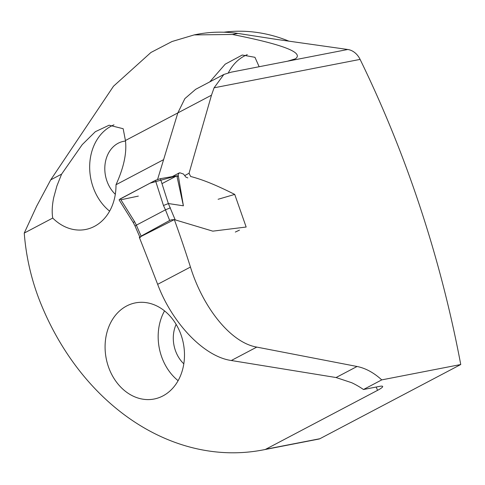 <?xml version="1.0" encoding="UTF-8"?>
<svg xmlns="http://www.w3.org/2000/svg" width="485" height="485" viewBox="0 0 485 485"><rect width="100%" height="100%" fill="white"/><g stroke="black" fill="none" stroke-linecap="round" stroke-linejoin="round"><path stroke-width="0.73" d="M218.098 199.28L234.728 194.406L246.156 227.029L212.8 231.151L174.327 219.608A985.417 791.108 -101 0 1 190.447 267.053C202.863 307.223 230.502 342.677 256.771 347.096L357.051 366.484C365.575 368.194 373.802 372.662 381.737 379.888L460.75 364.52L319.894 438.719A4.662 3.747 79 0 1 319.088 439.01A244.058 195.934 79 0 1 317.348 439.355L263.167 449.898A244.058 195.934 79 0 1 40.588 303.028A189.344 152.005 79 0 1 24.25 233.067L52.732 218.062A48.967 39.309 -101 0 0 85.639 229.484A48.967 39.309 -101 0 0 115.988 184.743C123.802 167.592 126.955 152.848 125.427 140.511L123.172 128.719L109.119 125.209L95.339 131.696L82.201 144.663L61.601 174.133L50.701 179.874L36.642 206.192L24.25 233.067M194.176 34.902L196.692 34.411A189.344 152.005 79 0 1 237.892 33.416L276.977 39.473L347.775 49.488A18.654 14.974 79 0 1 360.1 59.394A985.417 791.108 79 0 1 460.75 364.52M184.888 175.485L189.053 173.254L211.484 95.193L214.085 87.803L223.858 74.46L231.206 72.168L287.593 61.195L295.371 58.824C304.228 52.665 283.252 44.547 232.442 34.477L194.182 34.914L172.042 41.51L150.92 52.483L113.484 86.239L50.701 179.874M189.053 173.254L190.635 176.479C205.149 180.232 220.087 187.077 234.728 194.406M157.577 179.456L177.831 112.92L184.876 98.607L195.649 89.325M190.447 267.053L157.649 284.331A4611.362 3702.084 -101 0 0 139.316 237.335M157.649 284.331C172.236 323.343 204.155 356.736 231.309 360.507L336.075 377.536L351.704 382.72A95.139 55.132 -117.8 0 1 363.477 389.51L381.737 379.888M376.214 387.03L377.554 390.346A14.926 2.092 158 0 0 382.659 386.454A14.926 2.092 158 0 0 379.579 386.375L363.477 389.51M377.554 390.346L265.713 449.255A4.662 3.747 79 0 1 264.907 449.546A244.058 195.934 79 0 1 263.167 449.898M174.327 219.608L140.135 236.922M259.154 66.73L254.952 57.309L242.276 55.023L225.21 64.165L209.787 81.874M211.484 95.193L125.427 140.511M163.669 159.626L115.988 184.743M126.621 305.999A48.967 39.309 79 0 1 135.43 302.882A48.967 39.309 79 0 1 183.372 343.441A48.967 39.309 79 0 1 154.133 399.016A48.967 39.309 79 0 1 109.477 369.552A48.967 39.309 79 0 1 126.621 305.999M239.457 230.139L235.316 232.06M247.302 54.635A48.967 39.309 -101 0 0 228.356 72.805M113.993 124.833A48.967 39.309 -101 0 0 94.066 189.69A48.967 39.309 -101 0 0 109.616 211.145M61.601 174.133L56.878 186.01L53.72 197.54C52.101 205.422 51.774 212.26 52.732 218.062M288.933 41.164A186.543 149.762 -101 0 0 223.888 32.216M125.506 141.062A30.312 24.335 -101 0 0 123.584 141.335A30.312 24.335 -101 0 0 107.518 182.602A30.312 24.335 -101 0 0 115.315 194.285M164.536 310.897A48.967 39.309 -101 0 0 162.56 359.221A48.967 39.309 -101 0 0 178.11 380.676M176.14 324.386A30.312 24.335 -101 0 0 176.013 352.134A30.312 24.335 -101 0 0 183.809 363.817M187.834 177.904L185.919 177.14L183.463 174.03L179.802 172.781L178.474 173.727L177.862 176.304L176.861 175.8L160.389 178.686L168.356 203.573L175.188 219.832L175.746 220.032M178.153 174.915L183.391 205.804L168.459 203.561M133.302 222.597L119.122 199.941L120.316 198.844L134.533 221.56L136.358 225.167L165.464 209.829L170.417 207.792M136.364 225.161L141.105 236.104L169.671 220.463L165.458 209.835M183.391 205.804L176.861 175.8M120.316 198.844L155.412 180.353L160.389 178.686M141.105 236.104L140.056 237.608L135.066 226.083L136.358 225.167M175.188 219.832L174.491 219.656M174.291 219.626L171.544 219.79L169.671 220.463M134.533 221.56L133.278 222.56L135.085 226.119M165.464 209.829L163.463 205.494L168.356 203.573M138.334 196.098L120.898 199.778M119.328 199.499L150.089 183.16L176.861 175.8L161.978 183.639M214.085 87.803L360.1 59.394M265.713 449.255L319.894 438.719M237.892 33.416L232.442 34.477M347.775 49.488L287.593 61.195M319.088 439.01L264.907 449.546M231.309 360.507L256.771 347.096M336.075 377.536L357.051 366.484M163.463 205.494L155.412 180.353M223.53 74.635L195.728 89.282M179.141 172.939L172.296 176.601"/></g></svg>
